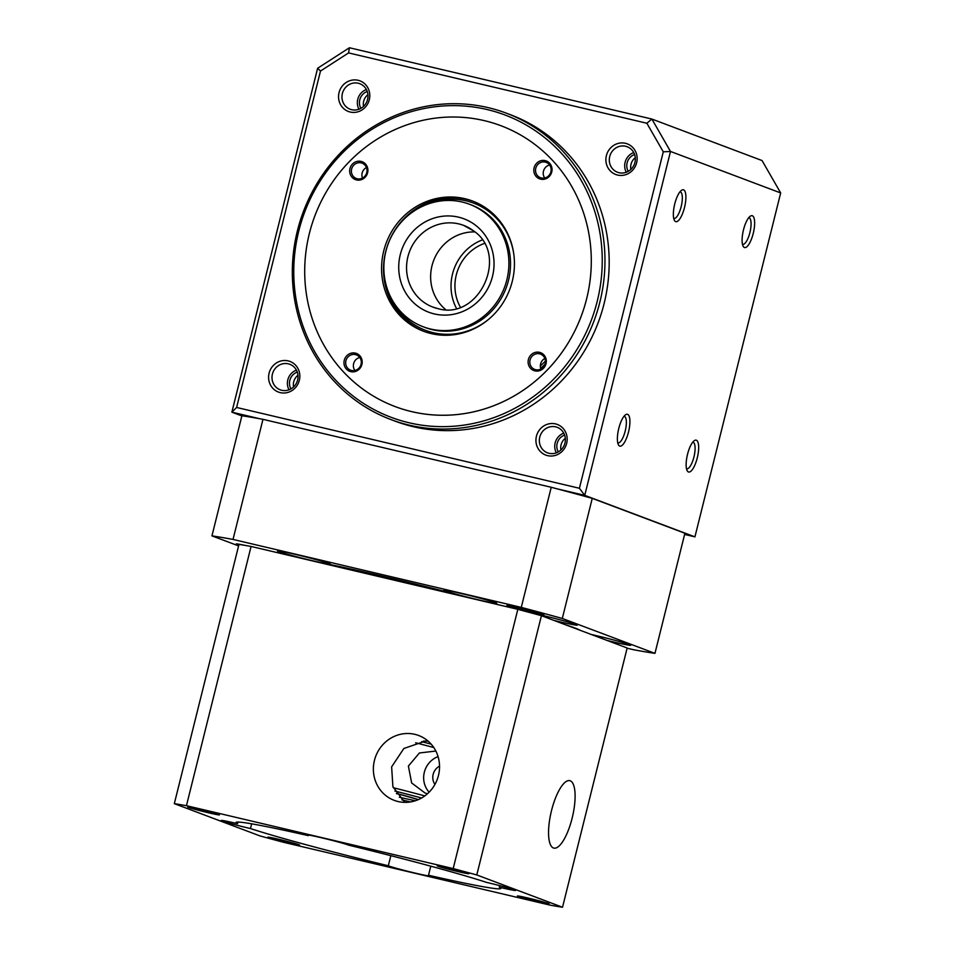 <?xml version="1.0" encoding="UTF-8"?>
<svg xmlns="http://www.w3.org/2000/svg" width="955" height="955" viewBox="0 0 955 955"><rect width="100%" height="100%" fill="white"/><g stroke="black" fill="none" stroke-linecap="round" stroke-linejoin="round"><path stroke-width="1.43" d="M408.955 422.743A161.526 153.182 110.6 0 1 298.784 230.967A161.526 153.182 110.6 0 1 487.05 109.527A161.526 153.182 -69.4 0 1 597.221 301.314A161.526 153.182 -69.4 0 1 408.955 422.743M409.074 425.106A163.711 155.247 110.6 0 1 390.941 419.579A163.711 155.247 110.6 0 1 300.121 221.106A163.711 155.247 110.6 0 1 488.22 107.652A163.711 155.247 -69.4 0 1 506.365 113.179A163.711 155.247 -69.4 0 1 597.185 311.652A163.711 155.247 -69.4 0 1 409.074 425.106M687.54 454.282A16.366 5.157 -76.7 0 1 694.273 440.685A16.366 5.157 -76.7 0 1 697.257 457.934A16.366 5.157 103.3 0 1 687.194 470.743A16.366 5.157 103.3 0 1 687.54 454.282M686.49 468.702A13.645 4.298 -76.7 0 0 686.752 468.786A13.645 4.298 -76.7 0 0 693.927 457.039A13.645 4.298 103.3 0 0 693.008 442.237A13.645 4.298 103.3 0 0 692.733 442.201M618.792 428.377A16.366 5.157 -76.7 0 1 625.537 414.792A16.366 5.157 -76.7 0 1 628.509 432.042A16.366 5.157 103.3 0 1 618.446 444.851A16.366 5.157 103.3 0 1 618.792 428.377M617.742 442.81A13.645 4.298 -76.7 0 0 618.004 442.893A13.645 4.298 -76.7 0 0 625.179 431.147A13.645 4.298 103.3 0 0 624.26 416.332A13.645 4.298 103.3 0 0 623.985 416.296M674.755 203.904A16.366 5.157 -76.7 0 1 681.5 190.32A16.366 5.157 -76.7 0 1 684.484 207.569A16.366 5.157 103.3 0 1 674.409 220.378A16.366 5.157 103.3 0 1 674.755 203.904M673.705 218.337A13.645 4.298 -76.7 0 0 673.967 218.42A13.645 4.298 -76.7 0 0 681.154 206.674A13.645 4.298 103.3 0 0 680.235 191.871A13.645 4.298 103.3 0 0 679.96 191.836M743.503 229.809A16.366 5.157 -76.7 0 1 750.248 216.212A16.366 5.157 -76.7 0 1 753.232 233.462A16.366 5.157 103.3 0 1 743.157 246.271A16.366 5.157 103.3 0 1 743.503 229.809M742.453 244.229A13.645 4.298 -76.7 0 0 742.715 244.325A13.645 4.298 -76.7 0 0 749.902 232.566A13.645 4.298 103.3 0 0 748.971 217.764A13.645 4.298 103.3 0 0 748.708 217.728M280.257 392.624A16.366 15.519 -69.4 0 0 299.333 380.317A16.366 15.519 -69.4 0 0 288.171 360.883A16.366 15.519 110.6 0 0 269.095 373.19A16.366 15.519 110.6 0 0 280.257 392.624M281.725 390.285A13.645 12.94 -69.4 0 0 297.399 380.83A13.645 12.94 -69.4 0 0 289.831 364.297A13.645 12.94 -69.4 0 0 288.326 363.831A13.645 12.94 110.6 0 0 272.641 373.286A13.645 12.94 110.6 0 0 280.209 389.819A13.645 12.94 110.6 0 0 281.725 390.285M350.21 112.033A16.366 15.519 -69.4 0 0 369.299 99.726A16.366 15.519 -69.4 0 0 358.125 80.292A16.366 15.519 110.6 0 0 339.049 92.599A16.366 15.519 110.6 0 0 350.21 112.033M351.679 109.694A13.645 12.94 -69.4 0 0 367.365 100.239A13.645 12.94 -69.4 0 0 359.796 83.706A13.645 12.94 -69.4 0 0 358.28 83.24A13.645 12.94 110.6 0 0 342.606 92.695A13.645 12.94 110.6 0 0 350.175 109.24A13.645 12.94 110.6 0 0 351.679 109.694M617.551 175.052A16.366 15.519 -69.4 0 0 636.639 162.744A16.366 15.519 -69.4 0 0 625.465 143.31A16.366 15.519 110.6 0 0 606.389 155.617A16.366 15.519 110.6 0 0 617.551 175.052M619.019 172.712A13.645 12.94 -69.4 0 0 634.705 163.257A13.645 12.94 -69.4 0 0 627.137 146.724A13.645 12.94 -69.4 0 0 625.621 146.258A13.645 12.94 110.6 0 0 609.947 155.713A13.645 12.94 110.6 0 0 617.515 172.258A13.645 12.94 110.6 0 0 619.019 172.712M547.597 455.642A16.366 15.519 -69.4 0 0 566.673 443.335A16.366 15.519 -69.4 0 0 555.512 423.901A16.366 15.519 110.6 0 0 536.435 436.208A16.366 15.519 110.6 0 0 547.597 455.642M549.065 453.303A13.645 12.94 -69.4 0 0 564.739 443.848A13.645 12.94 -69.4 0 0 557.171 427.315A13.645 12.94 -69.4 0 0 555.667 426.849A13.645 12.94 110.6 0 0 539.981 436.304A13.645 12.94 110.6 0 0 547.549 452.849A13.645 12.94 110.6 0 0 549.065 453.303M506.365 113.179L510.567 114.767A163.711 155.247 -69.4 0 1 601.399 313.24A163.711 155.247 -69.4 0 1 413.288 426.694A163.711 155.247 110.6 0 1 395.155 421.167L390.941 419.579M411.724 411.641A150.066 142.307 -69.4 0 0 584.162 307.641A150.066 142.307 -69.4 0 0 500.898 125.702A150.066 142.307 -69.4 0 0 484.281 120.64A150.066 142.307 110.6 0 0 311.843 224.64A150.066 142.307 110.6 0 0 395.095 406.567A150.066 142.307 110.6 0 0 411.724 411.641M646.857 123.243L348.575 52.919L320.498 71.028L236.613 407.463L579.41 488.268L663.283 151.833L646.857 123.243L651.883 119.053L762.066 160.559L780.677 192.946L670.494 151.451L651.883 119.053L349.423 47.75L317.621 68.259L231.874 412.166L259.712 418.732M556.92 488.793L584.746 495.358L670.494 151.451L663.283 151.833M579.41 488.268L584.746 495.358L694.93 536.865L684.616 534.43M780.677 192.946L694.93 536.865M241.854 415.938L231.874 412.166L236.613 407.463M349.423 47.75L348.575 52.919M320.498 71.028L317.621 68.259M565.324 438.285A11.46 10.863 -69.4 0 0 560.919 449.984M564.632 435.086A11.46 10.863 -69.4 0 0 558.293 451.93M556.347 452.837A13.645 12.94 110.6 0 1 563.772 433.128M635.29 157.694A11.46 10.863 -69.4 0 0 630.873 169.393M634.598 154.495A11.46 10.863 -69.4 0 0 628.247 171.339M626.301 172.246A13.645 12.94 110.6 0 1 633.726 152.537M367.95 94.676A11.46 10.863 -69.4 0 0 363.533 106.375M367.257 91.477A11.46 10.863 -69.4 0 0 360.906 108.321M358.961 109.228A13.645 12.94 110.6 0 1 366.386 89.519M297.984 375.255A11.46 10.863 -69.4 0 0 293.579 386.966M297.291 372.068A11.46 10.863 -69.4 0 0 290.953 388.912M289.007 389.807A13.645 12.94 110.6 0 1 296.432 370.098M424.366 205.456A67.996 64.474 110.6 0 1 473.585 203.117A67.996 64.474 110.6 0 1 513.814 254.269M473.585 203.117L484.937 207.39A67.996 64.474 110.6 0 1 485.068 207.438M482.18 239.992A47.75 45.279 110.6 0 0 452.503 274.049A47.75 45.279 -69.4 0 0 456.43 308.334M484.316 243.465A43.655 41.399 -69.4 0 0 456.287 274.945A43.655 41.399 -69.4 0 0 460.334 307.128M480.09 205.564A68.211 64.689 110.6 0 1 484.233 206.901M436.149 334.56A68.211 64.689 110.6 0 1 432.161 332.829M390.213 296.146A67.996 64.474 -69.4 0 0 425.655 330.37A67.996 64.474 -69.4 0 0 489.629 318.481M437.127 334.704A67.996 64.474 110.6 0 1 436.996 334.644L425.655 330.37M474.85 231.922A43.655 41.399 -69.4 0 0 433.57 260.703A43.655 41.399 -69.4 0 0 445.603 309.551M423.292 326.801L424.915 327.422A65.477 62.099 -69.4 0 0 502.461 296.098A65.477 62.099 -69.4 0 0 485.797 212.953A65.477 62.099 -69.4 0 0 471.09 204.859L469.466 204.251A65.477 62.099 -69.4 0 0 391.92 235.563A65.477 62.099 -69.4 0 0 408.585 318.707A65.477 62.099 -69.4 0 0 423.292 326.801A65.477 62.099 -69.4 0 0 500.838 295.489A65.477 62.099 -69.4 0 0 484.173 212.344A65.477 62.099 -69.4 0 0 469.466 204.251M533.809 169.93A9.55 9.061 -69.4 0 0 542.643 179.385A9.55 9.061 -69.4 0 0 552.038 169.859A9.55 9.061 -69.4 0 0 543.204 160.404A9.55 9.061 -69.4 0 0 533.809 169.93M535.516 170.074A8.189 7.759 -69.4 0 0 540.446 177.702A8.189 7.759 -69.4 0 0 551.142 170.014A8.189 7.759 -69.4 0 0 546.212 162.386A8.189 7.759 -69.4 0 0 535.516 170.074M549.626 165A8.189 7.759 -69.4 0 0 544.732 177.988M343.967 362.423A9.55 9.061 -69.4 0 0 352.801 371.877A9.55 9.061 -69.4 0 0 362.196 362.351A9.55 9.061 -69.4 0 0 353.362 352.896A9.55 9.061 -69.4 0 0 343.967 362.423M345.674 362.566A8.189 7.759 -69.4 0 0 350.604 370.194A8.189 7.759 -69.4 0 0 361.3 362.506A8.189 7.759 -69.4 0 0 356.37 354.878A8.189 7.759 -69.4 0 0 345.674 362.566M359.784 357.492A8.189 7.759 -69.4 0 0 354.89 370.48M366.445 167.531A8.189 7.759 -69.4 0 0 362.47 178.072M351.38 170.85A8.189 7.759 -69.4 0 0 356.299 178.478A8.189 7.759 -69.4 0 0 367.007 170.79A8.189 7.759 -69.4 0 0 362.076 163.162A8.189 7.759 -69.4 0 0 351.38 170.85M349.673 170.706A9.55 9.061 -69.4 0 0 358.507 180.161A9.55 9.061 -69.4 0 0 367.902 170.623A9.55 9.061 -69.4 0 0 359.068 161.18A9.55 9.061 -69.4 0 0 349.673 170.706M544.875 358.471A8.189 7.759 -69.4 0 0 540.9 369.024M529.81 361.79A8.189 7.759 -69.4 0 0 534.74 369.418A8.189 7.759 -69.4 0 0 545.436 361.73A8.189 7.759 -69.4 0 0 540.506 354.102A8.189 7.759 -69.4 0 0 529.81 361.79M528.103 361.647A9.55 9.061 -69.4 0 0 536.937 371.101A9.55 9.061 -69.4 0 0 546.332 361.575A9.55 9.061 -69.4 0 0 537.498 352.12A9.55 9.061 -69.4 0 0 528.103 361.647M591.229 265.538A150.066 142.307 -69.4 0 0 452.443 117.011A150.066 142.307 -69.4 0 0 304.776 266.743A150.066 142.307 -69.4 0 0 443.562 415.258A150.066 142.307 -69.4 0 0 591.229 265.538M381.594 266.421A69.572 65.979 -69.4 0 0 423.471 331.242A69.572 65.979 -69.4 0 0 514.411 265.86A69.572 65.979 -69.4 0 0 472.522 201.028A69.572 65.979 -69.4 0 0 381.594 266.421M473.501 201.398A69.572 65.979 -69.4 0 0 383.54 267.149A69.572 65.979 -69.4 0 0 424.45 331.6M531.04 612.286A19.1 0.74 -166 0 0 543.896 614.734A19.1 0.74 -166 0 0 519.699 608.013A19.1 0.74 -166 0 0 506.866 605.506A19.1 0.74 -166 0 0 531.04 612.286M479.589 600.313A152.788 5.909 -166 0 0 464.739 596.457A27.289 1.05 -166 0 0 496.791 603.333A27.289 1.05 -166 0 0 495.538 602.724A27.289 1.05 -166 0 0 466.864 594.846A27.289 1.05 -166 0 0 443.884 590.142A27.289 1.05 -166 0 0 445.126 590.835A27.289 1.05 -166 0 0 464.739 596.457A152.788 5.909 -166 0 0 388.088 577.524A152.788 5.909 -166 0 0 323.59 563.175A27.289 1.05 -166 0 0 330.442 564.119A27.289 1.05 -166 0 0 329.177 563.51A27.289 1.05 -166 0 0 300.503 555.631A27.289 1.05 -166 0 0 277.535 550.928A27.289 1.05 -166 0 0 278.765 551.62A27.289 1.05 -166 0 0 323.59 563.175A152.788 5.909 -166 0 0 313.873 561.254M607.082 640.435A27.289 1.05 -166 0 0 630.73 645.21A27.289 1.05 -166 0 0 629.464 644.589A27.289 1.05 -166 0 0 591.217 634.454M553.614 620.296A27.289 1.05 -166 0 0 577.25 625.059A27.289 1.05 -166 0 0 575.996 624.451A27.289 1.05 -166 0 0 556.168 618.78A27.289 1.05 -166 0 0 530.885 612.835M580.377 630.372A152.788 5.909 -166 0 0 564.441 624.367M551.226 487.277L521.275 607.38L233.02 539.432A245.554 9.49 14 0 0 211.95 535.874L241.901 415.771A245.554 9.49 14 0 1 262.971 419.329L551.226 487.277A245.554 9.49 14 0 1 592.255 498.355L684.902 533.26L654.963 653.363A245.554 9.49 14 0 1 633.893 649.806L627.113 648.206M245.077 545.401A27.289 1.05 -166 0 0 236.207 543.956A27.289 1.05 -166 0 0 238.786 545.114M211.95 535.874L238.583 545.902M654.963 653.363L562.304 618.458L592.255 498.355M521.275 607.38A245.554 9.49 14 0 1 562.304 618.458M233.02 539.432L262.971 419.329M428.138 741.152L423.435 741.08L424.39 741.438L403.858 748.493L391.634 766.865L392.899 786.729L404.813 802.367M457.946 871.581A16.366 0.633 -166 0 0 468.965 873.694A16.366 0.633 -166 0 0 448.217 867.928A16.366 0.633 14 0 0 437.211 865.767A16.366 0.633 14 0 0 457.946 871.581M538.143 901.795A16.366 0.633 -166 0 0 549.161 903.896A16.366 0.633 -166 0 0 528.425 898.13A16.366 0.633 14 0 0 517.419 895.981A16.366 0.633 14 0 0 538.143 901.795M288.625 842.979A16.366 0.633 -166 0 0 299.643 845.08A16.366 0.633 -166 0 0 278.908 839.314A16.366 0.633 14 0 0 267.901 837.165A16.366 0.633 14 0 0 288.625 842.979M208.429 812.765A16.366 0.633 -166 0 0 219.447 814.866A16.366 0.633 -166 0 0 198.7 809.1A16.366 0.633 14 0 0 187.693 806.951A16.366 0.633 14 0 0 208.429 812.765M251.654 823.819L250.473 828.558A21.822 0.848 14 0 1 248.885 828.188A21.822 0.848 -166 0 1 221.226 820.464A21.822 0.848 -166 0 1 235.921 823.306A21.822 0.848 14 0 1 237.556 823.688L237.962 822.052M237.556 823.688A136.422 5.276 -166 0 1 236.052 822.446A136.422 5.276 -166 0 1 308.334 835.649A21.822 0.848 -166 0 1 306.734 834.909A21.822 0.848 -166 0 1 321.429 837.75A21.822 0.848 14 0 1 348.539 845.127A136.422 5.276 -166 0 1 486.382 882.348A21.822 0.848 -166 0 1 487.969 882.718A21.822 0.848 14 0 1 515.628 890.442A21.822 0.848 14 0 1 500.933 887.601A21.822 0.848 -166 0 1 499.298 887.207A136.422 5.276 -166 0 1 500.79 888.448A136.422 5.276 -166 0 1 428.509 875.258L430.777 866.173M428.509 875.258A21.822 0.848 14 0 1 430.108 875.986A21.822 0.848 14 0 1 415.413 873.157A21.822 0.848 -166 0 1 388.315 865.779A136.422 5.276 -166 0 1 250.473 828.558M438.464 775.484A34.655 32.864 -69.4 0 0 418.672 735.505A34.655 32.864 -69.4 0 0 374.444 760.383A34.655 32.864 -69.4 0 0 394.236 800.362A34.655 32.864 -69.4 0 0 438.464 775.484M572.117 818.256A34.655 10.911 103.3 0 0 569.777 780.653A34.655 10.911 103.3 0 0 551.536 810.509A34.655 10.911 103.3 0 0 553.876 848.112A34.655 10.911 103.3 0 0 572.117 818.256M283.659 842.322L550.402 905.197A218.277 8.44 -166 0 0 562.531 907.25L476.784 874.947L541.425 615.7A218.277 8.44 -166 0 0 517.825 609.326L453.183 868.584L186.44 805.698L251.081 546.451A218.277 8.44 -166 0 0 238.965 544.398L174.323 803.656L260.058 835.947A218.277 8.44 -166 0 0 283.659 842.322M541.425 615.7L627.16 648.003L562.531 907.25M517.825 609.326L251.081 546.451M186.44 805.698A218.277 8.44 -166 0 0 174.323 803.656M476.784 874.947A218.277 8.44 -166 0 0 453.183 868.584M390.834 855.668L388.315 865.779M499.692 885.619L499.298 887.207M308.334 835.649L308.489 835.004M435.838 751.048L419.4 752.982L408.394 766.065L411.641 782.957L425.023 792.996L427.41 793.796M438.07 756.623A21.822 20.7 -69.4 0 0 429.105 792.184M434.931 784.413A12.284 11.639 110.6 0 1 439.539 766.149M540.673 368.344A130.966 124.198 -69.4 0 0 544.947 364.333M473.167 230.573A43.655 41.399 -69.4 0 0 463.629 225.38A43.655 41.399 -69.4 0 0 411.927 246.247A43.655 41.399 -69.4 0 0 423.041 301.685A43.655 41.399 -69.4 0 0 432.854 307.08A43.655 41.399 -69.4 0 0 437.533 308.513M434.31 313.92A49.911 47.332 -69.4 0 0 489.247 285.641A49.911 47.332 -69.4 0 0 475.184 224.986A49.911 47.332 -69.4 0 0 408.418 236.947A49.911 47.332 -69.4 0 0 417.574 306.066A49.911 47.332 -69.4 0 0 434.31 313.92M431.147 744.136A90.033 3.486 -166 0 0 421.68 741.641L431.147 744.124M415.64 742.775A92.766 3.593 14 0 1 433.785 747.538M393.305 787.72A92.766 3.593 14 0 1 424.772 795.921M421.561 797.998A90.033 3.486 -166 0 0 394.94 791.062M418.35 799.61A40.922 1.588 -166 0 0 396.385 793.426L418.338 799.622M401.948 794.906A38.2 1.48 14 0 1 396.54 793.653M399.297 797.21A40.922 1.588 -166 0 0 415.425 800.732M410.555 801.937L401.852 799.86A90.033 3.486 -166 0 0 410.566 801.925M540.339 365.992L545.436 361.109M432.854 307.08L437.605 308.525C479.076 321.274 509.731 254.579 473.286 230.692L463.629 225.38"/></g></svg>
